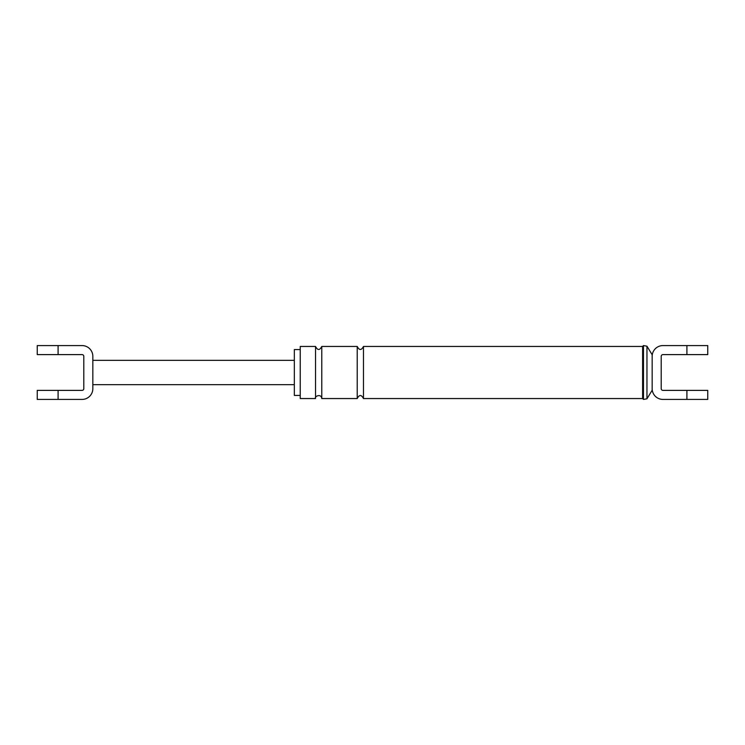 <?xml version="1.0" encoding="UTF-8"?>
<svg xmlns="http://www.w3.org/2000/svg" width="745" height="745" viewBox="0 0 745 745"><rect width="100%" height="100%" fill="white"/><g stroke="black" fill="none" stroke-linecap="round" stroke-linejoin="round"><path stroke-width="1.12" d="M643.475 399.422L646.958 398.808L652.164 390.25L652.164 354.75L646.958 346.192L643.475 345.578L643.475 399.422L642.609 398.556L642.609 346.444L643.475 345.578M652.164 356.343A10.765 10.765 0 0 1 662.938 345.578L707.75 345.578L707.75 354.611L662.938 354.611A1.741 1.741 0 0 0 661.197 356.343L661.197 388.657A1.741 1.741 0 0 0 662.938 390.389L707.75 390.389L707.75 399.422L662.938 399.422A10.765 10.765 0 0 1 652.164 388.657M315.526 398.556L300.235 398.556L300.235 346.444L315.526 346.444L315.526 398.556C314.027 396.508 321.197 393.099 321.775 398.556L321.775 346.444C319.698 350.476 317.612 350.476 315.526 346.444M300.235 395.427L294.331 395.427L294.331 349.573L300.235 349.573M321.775 398.556L357.218 398.556L357.218 346.444C359.304 350.476 361.39 350.476 363.467 346.444L642.609 346.444M357.218 398.556C359.295 394.524 361.381 394.524 363.467 398.556L363.467 346.444M646.958 398.808L646.958 346.192M58.091 354.611L82.062 354.611A1.741 1.741 0 0 1 83.803 356.343L83.803 388.657A1.741 1.741 0 0 1 82.062 390.389L37.25 390.389L37.25 399.422L82.062 399.422A10.765 10.765 0 0 0 92.836 388.657L92.836 356.343A10.765 10.765 0 0 0 82.062 345.578L37.25 345.578L37.25 354.611L58.091 354.611L58.091 345.578M686.909 390.389L686.909 399.422M686.909 345.578L686.909 354.611M58.091 390.389L58.091 399.422M321.775 346.444L357.218 346.444M363.467 398.556L642.609 398.556M92.836 360.338L294.331 360.338M92.836 384.662L294.331 384.662"/></g></svg>
